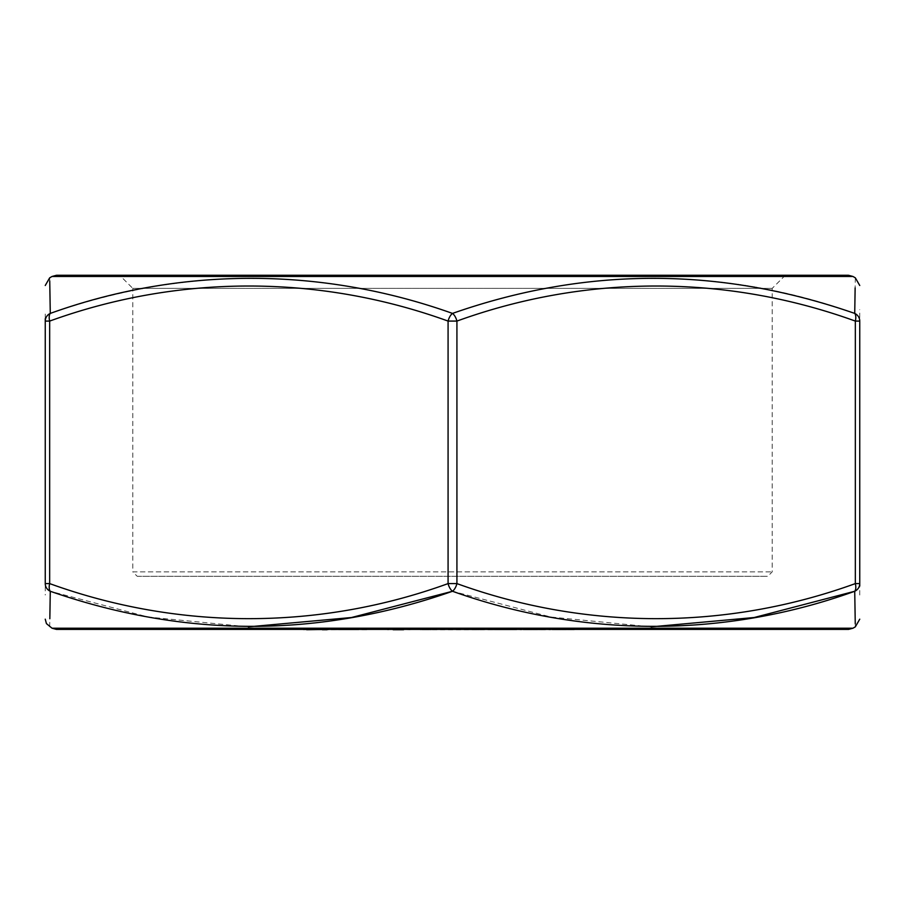 <?xml version="1.0" encoding="UTF-8"?>
<svg xmlns="http://www.w3.org/2000/svg" width="905" height="905" viewBox="0 0 905 905"><rect width="100%" height="100%" fill="white"/><g stroke="black" fill="none" stroke-linecap="round" stroke-linejoin="round"><path stroke-width="0.68" stroke-dasharray="4.53 3.39" d="M859.75 583.601A8.858 8.507 180 0 1 854.727 591.27A8.858 4.253 -108.4 0 0 855.327 583.601L859.75 583.601L859.75 321.083A8.858 8.507 0 0 0 854.727 313.413C725.64 266.896 584.223 266.398 452.5 313.413A8.858 4.253 -108.4 0 1 456.923 321.083C586.293 274.249 726.625 274.419 855.327 321.083L855.327 583.601C725.957 630.423 585.625 630.265 456.923 583.601A8.858 4.253 -71.6 0 1 452.5 591.27L550.919 617.04L651.181 626.848M854.727 313.413A8.858 4.253 -71.6 0 1 855.327 321.083L859.75 321.083L859.75 309.657M859.75 595.026L859.75 586.01M452.5 591.27A8.858 4.253 -108.4 0 1 448.077 583.601L456.923 583.601L456.923 321.083L448.077 321.083A8.858 4.253 -71.6 0 1 452.5 313.413C318.979 266.647 184.903 266.647 50.273 313.413A8.858 4.253 -108.4 0 0 49.673 321.083C179.043 274.249 319.375 274.419 448.077 321.083L448.077 583.601C318.707 630.423 178.376 630.265 49.673 583.601A8.858 4.253 -71.6 0 0 50.273 591.27L148.273 617.04L248.355 626.848M45.25 314.024L45.25 318.662M50.273 591.27A8.858 8.507 180 0 1 45.25 583.601L49.673 583.601L49.673 321.083L45.25 321.083L45.25 594.992M49.673 626.848L49.832 618.726M855.259 623.715L855.327 626.848M569.528 629.722L552.208 629.405L569.528 629.405M540.692 629.722L523.373 629.405L540.692 629.405M511.868 629.722L494.549 629.405L511.868 629.405M355.767 629.405L349.16 629.405M512.807 629.405L487.818 629.405L512.807 629.722M424.264 629.405L434.581 629.405M561.485 629.722L552.208 629.722L561.485 629.722M532.649 629.722L523.373 629.722L532.649 629.722M503.825 629.722L494.549 629.722L503.825 629.722M349.16 629.722L342.373 629.405M342.373 629.722L355.767 629.722M491.177 629.722L516.642 629.405L491.177 629.722M434.581 629.722L427.522 629.405M427.522 629.722L424.264 629.722M601.689 629.405L598.329 629.405M592.085 629.405L577.673 629.405M574.302 629.722L548.837 629.722M545.477 629.722L520.013 629.722M516.642 629.722L503.712 629.722L516.642 629.722M516.167 629.722L420.542 629.722M421.99 629.722L431.119 629.722L421.99 629.405M400.881 629.722L388.833 629.405L412.861 629.405L387.397 629.405L400.881 629.405M388.833 629.722L387.397 629.722M384.512 629.405L370.1 629.405M366.729 629.722L331.173 629.722M328.526 629.722L303.311 629.722L322.293 629.405M308.673 629.722L306.671 629.722M479.231 629.722L454.186 629.405L479.231 629.722M403.585 629.405L389.795 629.405M574.302 629.405L561.372 629.405L574.302 629.405M561.372 629.722L548.837 629.405L561.372 629.405M545.477 629.405L532.536 629.405L545.477 629.405M532.536 629.722L520.013 629.405L532.536 629.405M488.293 629.405L473.881 629.405L488.293 629.405M334.85 629.722L348.957 629.405M340.54 629.722L334.85 629.405M357.532 629.722L340.54 629.405M363.075 629.722L357.532 629.405M349.432 629.405L363.075 629.405M327.09 629.405L308.673 629.405M423.913 629.405L448.416 629.405L423.913 629.722M402.985 629.722L393.675 629.405M410.067 629.722L402.985 629.405M413.823 629.405L410.067 629.405M56.472 629.405L848.528 629.405M855.327 277.835L855.135 287.892M49.741 280.957L49.673 277.835M137.209 576.281L767.791 576.281L137.209 576.281L132.786 571.858L772.214 571.858L132.786 571.858L132.786 288.367L772.214 288.367L132.786 288.367L119.686 275.278L785.314 275.278L56.472 275.278M852.951 628.217L52.049 628.217M52.049 276.466L852.951 276.466M50.273 313.413A8.858 8.507 0 0 0 45.25 321.083M785.314 275.278L772.214 288.367L772.214 571.858L767.791 576.281"/><path stroke-width="1.36" d="M859.75 321.083A8.858 8.507 180 0 0 854.727 313.413A8.858 4.253 -71.6 0 1 855.327 321.083L859.75 321.083C859.75 274.339 859.75 274.339 859.75 321.083L859.75 583.601C859.75 630.333 859.75 630.333 859.75 583.601L855.327 583.601L855.327 321.083C725.957 274.249 585.625 274.419 456.923 321.083A8.858 4.253 -108.4 0 0 452.5 313.413C586.021 266.647 720.097 266.647 854.727 313.413C855.497 266.647 855.497 266.647 854.727 313.413L855.135 287.892M859.75 586.01L859.75 583.601A8.858 8.507 0 0 1 854.727 591.27L855.259 623.715M248.355 626.848L351.479 617.527L452.5 591.27A8.858 4.253 -71.6 0 0 456.923 583.601C586.293 630.423 726.625 630.265 855.327 583.601A8.858 4.253 -108.4 0 1 854.727 591.27C855.497 638.036 855.497 638.036 854.727 591.27C725.64 637.787 584.223 638.285 452.5 591.27C318.979 638.036 184.903 638.036 50.273 591.27C49.504 638.036 49.504 638.036 50.273 591.27A8.858 4.253 -71.6 0 1 49.673 583.601C179.043 630.423 319.375 630.265 448.077 583.601L448.077 321.083C318.707 274.249 178.376 274.419 49.673 321.083A8.858 4.253 -108.4 0 1 50.273 313.413L49.741 280.957M50.273 591.27A8.858 8.507 0 0 1 45.25 583.601C45.25 630.333 45.25 630.333 45.25 583.601L45.25 321.083C45.25 274.339 45.25 274.339 45.25 321.083L45.25 318.662M52.049 628.217L56.472 629.405L848.528 629.405L852.951 628.217L52.049 628.217L46.438 623.613L45.25 619.178M49.832 618.726L49.854 617.436M49.866 616.905L50.261 591.768M651.181 626.848L754.137 617.527L854.727 591.27M598.329 629.405L601.689 629.405M577.673 629.405L592.085 629.405M548.837 629.405L574.302 629.405M520.013 629.405L545.477 629.405M420.542 629.405L516.642 629.405M387.397 629.405L413.823 629.405M370.1 629.405L384.512 629.405M331.173 629.405L366.729 629.405M306.671 629.722L328.526 629.405M327.09 629.722L322.293 629.722M403.585 629.722L393.155 629.722M45.25 583.601L49.673 583.601L49.673 321.083L45.25 321.083A8.858 8.507 180 0 1 50.273 313.413C49.504 266.647 49.504 266.647 50.273 313.413C179.36 266.896 320.777 266.398 452.5 313.413A8.858 4.253 -71.6 0 0 448.077 321.083L456.923 321.083L456.923 583.601L448.077 583.601A8.858 4.253 -108.4 0 0 452.5 591.27M119.686 275.278L848.528 275.278L852.951 276.466L52.049 276.466L49.673 277.835L45.25 285.494M52.049 276.466L56.472 275.278L848.528 275.278M852.951 628.217L855.327 626.848L859.75 619.178M852.951 276.466L855.327 277.835L859.75 285.494"/></g></svg>
